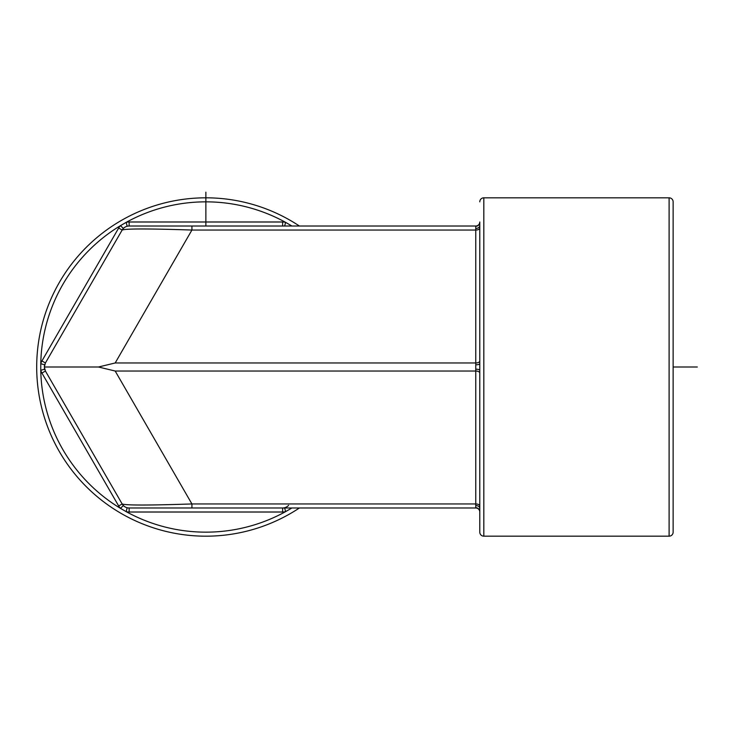 <?xml version="1.0" encoding="UTF-8"?>
<svg xmlns="http://www.w3.org/2000/svg" width="734" height="734" viewBox="0 0 734 734"><rect width="100%" height="100%" fill="white"/><g stroke="black" fill="none" stroke-linecap="round" stroke-linejoin="round"><path stroke-width="1.1" d="M44.334 367L98.475 367L115.183 371.028L475.76 371.028L475.76 503.955L191.923 503.955C148.828 505.387 125.569 505.387 122.156 503.955L45.416 371.028L44.334 367L45.416 362.972L122.156 230.045A8.056 8.056 0 0 1 129.129 226.017L475.76 226.017L282.627 226.017L282.627 221.989A12.083 12.083 0 0 1 285.59 222.356L291.288 225.65A12.083 12.083 0 0 1 291.627 226.017M291.627 507.983A12.083 12.083 0 0 1 291.288 508.35L285.59 511.644A12.083 12.083 0 0 1 282.627 512.011L129.129 512.011A12.083 12.083 0 0 1 126.165 511.644L120.468 508.35A12.083 12.083 0 0 1 118.669 505.965L41.921 373.046A12.083 12.083 0 0 1 40.765 370.285L40.765 363.715A12.083 12.083 0 0 1 41.921 360.954L45.416 362.972L122.156 230.045C125.569 228.613 148.828 228.613 191.923 230.045L191.923 226.017M475.76 226.265A4.028 3.909 180 0 0 479.788 222.356L479.788 221.989A4.028 4.028 0 0 1 475.76 226.017L475.76 230.045L191.923 230.045L115.183 362.972L98.475 367M479.788 461.255L479.788 367M669.105 197.822A4.028 4.028 0 0 1 673.133 201.85L673.133 532.15A4.028 4.028 0 0 1 669.105 536.178L483.816 536.178L483.816 197.822L669.105 197.822L669.105 536.178M479.788 532.15L479.788 511.644L479.788 532.15A4.028 4.028 0 0 0 483.816 536.178M479.788 201.85A4.028 4.028 0 0 1 483.816 197.822M479.788 222.356L479.788 512.011A4.028 4.028 0 0 0 475.76 507.983L282.627 507.983A8.056 8.056 90 0 0 288.59 505.341M115.183 371.028L191.923 503.955L191.923 507.983L475.76 507.983A4.028 4.028 0 0 1 479.788 512.011M118.669 505.965L122.156 503.955A8.056 8.056 0 0 0 129.129 507.983L191.923 507.983L129.129 507.983A8.056 8.056 0 0 1 122.156 503.955L45.416 371.028L41.921 373.046M479.788 228.035A4.028 2.018 180 0 1 475.76 230.045L475.76 364.807A4.028 1.092 180 0 0 479.788 363.715L479.788 272.745M475.77 506.515L475.76 505.543A4.028 2.808 180 0 1 479.788 508.35L479.788 505.965A4.028 2.018 180 0 0 475.76 503.955L475.76 507.735A4.028 3.909 180 0 1 479.788 511.644A4.028 3.909 0 0 0 475.76 507.735L475.76 507.983M299.399 226.017A169.178 169.178 0 0 0 36.7 367A169.178 169.178 0 0 0 299.399 507.983M129.129 221.989L129.129 226.017A8.056 8.056 0 0 0 122.156 230.045L118.669 228.035A12.083 12.083 0 0 1 120.468 225.65L126.165 222.356A12.083 12.083 0 0 1 129.129 221.989L282.627 221.989M123.358 505.543L120.468 508.35A165.15 165.15 0 0 1 40.765 370.285L44.636 369.193A8.056 8.056 0 0 0 44.811 369.734A8.056 8.056 0 0 1 44.636 369.193L44.444 368.33M44.334 367.028L44.343 366.55M44.453 365.596L44.636 364.807A8.056 8.056 0 0 1 44.811 364.266A8.056 8.056 0 0 0 44.636 364.807L40.765 363.715A165.15 165.15 0 0 1 120.468 225.65L123.358 228.457M126.45 507.524L125.78 507.249L126.45 507.524M125.129 506.919L124.514 506.524L125.129 506.919M123.899 227.953L124.468 227.503L123.899 227.953M125.083 227.109L125.725 226.769L125.083 227.109M673.133 367L697.3 367L673.133 367M205.878 226.017L205.878 192.18M127.156 226.265L126.165 222.356A165.15 165.15 0 0 1 285.59 222.356L284.664 226.017M41.921 360.954L118.669 228.035M115.183 362.972L475.76 362.972A4.028 2.018 180 0 0 479.788 360.954M475.76 228.402L475.76 228.457A4.028 2.808 180 0 0 479.788 225.65M291.893 226.017A165.15 165.15 0 0 0 291.288 225.65L290.903 226.017M290.903 507.983L291.288 508.35A165.15 165.15 0 0 0 291.893 507.983M127.156 507.735L126.165 511.644A165.15 165.15 0 0 0 285.59 511.644L284.664 507.983M475.76 364.807L475.76 371.028A4.028 2.018 180 0 1 479.788 373.046M129.129 507.983L129.129 512.011M282.627 507.983L282.627 512.011M475.76 369.193A4.028 1.092 180 0 1 479.788 370.285M296.573 226.017L282.627 226.017"/></g></svg>
